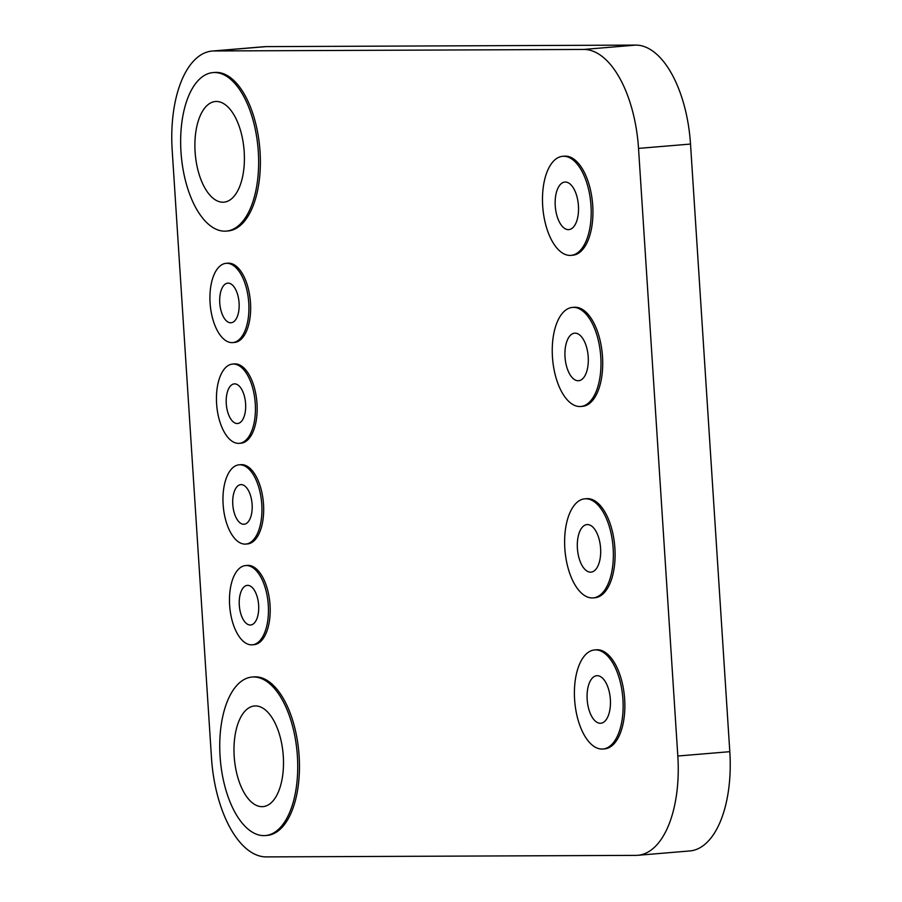 <?xml version="1.0" encoding="UTF-8"?>
<svg xmlns="http://www.w3.org/2000/svg" width="902" height="902" viewBox="0 0 902 902"><rect width="100%" height="100%" fill="white"/><g stroke="black" fill="none" stroke-linecap="round" stroke-linejoin="round"><path stroke-width="1.35" d="M637.759 855.299L689.759 850.958A99.423 48.201 -94.8 0 0 729.808 751.682L690.515 144.061A99.423 48.201 -94.8 0 0 635.786 45.1L266.09 46.622A99.423 48.201 -94.8 0 0 264.241 46.701L212.241 51.042A99.423 48.201 85.2 0 1 214.09 50.963L583.797 49.441A99.423 48.201 85.2 0 1 638.526 148.39L677.819 756.023A99.423 48.201 85.2 0 1 637.759 855.299A99.423 48.201 85.2 0 1 635.91 855.378L266.214 856.9A99.423 48.201 85.2 0 1 211.485 757.939L172.192 150.318A99.423 48.201 85.2 0 1 212.241 51.042M224.778 231.171A79.534 38.561 85.2 0 1 181.099 153.532A79.534 38.561 85.2 0 1 213.041 72.588A79.534 38.561 85.2 0 1 258.073 148.638A79.534 38.561 85.2 0 1 226.255 231.104A79.534 38.561 85.2 0 1 224.778 231.171M213.041 72.588L214.777 72.442A79.534 38.561 85.2 0 1 259.81 148.492A79.534 38.561 85.2 0 1 227.992 230.957L226.255 231.104M216.39 101.475A50.501 24.489 85.2 0 1 244.126 150.781A50.501 24.489 85.2 0 1 223.843 202.172A50.501 24.489 85.2 0 1 195.249 153.881A50.501 24.489 85.2 0 1 215.454 101.509A50.501 24.489 85.2 0 1 216.39 101.475M263.869 835.624A79.534 38.561 85.2 0 1 220.189 757.984A79.534 38.561 85.2 0 1 252.132 677.041A79.534 38.561 85.2 0 1 297.164 753.091A79.534 38.561 85.2 0 1 265.346 835.556A79.534 38.561 85.2 0 1 263.869 835.624M252.132 677.041L253.857 676.895A79.534 38.561 85.2 0 1 298.9 752.944A79.534 38.561 85.2 0 1 267.082 835.41L265.346 835.556M255.48 705.928A50.501 24.489 85.2 0 1 283.217 755.233A50.501 24.489 85.2 0 1 262.933 806.625A50.501 24.489 85.2 0 1 234.34 758.334A50.501 24.489 85.2 0 1 254.544 705.973A50.501 24.489 85.2 0 1 255.48 705.928M570.053 255.413A49.711 24.095 85.2 0 1 542.756 206.885A49.711 24.095 85.2 0 1 562.713 156.294A49.711 24.095 85.2 0 1 590.855 203.829A49.711 24.095 85.2 0 1 570.977 255.367A49.711 24.095 85.2 0 1 570.053 255.413M562.713 156.294L564.449 156.159A49.711 24.095 85.2 0 1 592.591 203.683A49.711 24.095 85.2 0 1 572.714 255.232L570.977 255.367M565.306 182.035A23.858 11.568 85.2 0 1 578.408 205.329A23.858 11.568 85.2 0 1 568.824 229.615A23.858 11.568 85.2 0 1 555.316 206.795A23.858 11.568 85.2 0 1 564.866 182.057A23.858 11.568 85.2 0 1 565.306 182.035M579.817 406.531A49.711 24.095 85.2 0 1 552.52 358.004A49.711 24.095 85.2 0 1 572.488 307.413A49.711 24.095 85.2 0 1 600.631 354.948A49.711 24.095 85.2 0 1 580.753 406.486A49.711 24.095 85.2 0 1 579.817 406.531M572.488 307.413L574.213 307.266A49.711 24.095 85.2 0 1 602.367 354.802A49.711 24.095 85.2 0 1 582.478 406.34L580.753 406.486M575.081 333.154A23.858 11.568 85.2 0 1 588.183 356.448A23.858 11.568 85.2 0 1 578.599 380.723A23.858 11.568 85.2 0 1 565.092 357.914A23.858 11.568 85.2 0 1 574.63 333.176A23.858 11.568 85.2 0 1 575.081 333.154M592.197 597.936A49.711 24.095 85.2 0 1 564.9 549.408A49.711 24.095 85.2 0 1 584.868 498.817A49.711 24.095 85.2 0 1 613.01 546.353A49.711 24.095 85.2 0 1 593.121 597.902A49.711 24.095 85.2 0 1 592.197 597.936M584.868 498.817L586.593 498.682A49.711 24.095 85.2 0 1 614.747 546.217A49.711 24.095 85.2 0 1 594.858 597.755L593.121 597.902M587.45 524.558A23.858 11.568 85.2 0 1 600.563 547.852A23.858 11.568 85.2 0 1 590.979 572.139A23.858 11.568 85.2 0 1 577.472 549.318A23.858 11.568 85.2 0 1 587.01 524.581A23.858 11.568 85.2 0 1 587.45 524.558M601.972 749.055A49.711 24.095 85.2 0 1 574.675 700.527A49.711 24.095 85.2 0 1 594.632 649.936A49.711 24.095 85.2 0 1 622.786 697.471A49.711 24.095 85.2 0 1 602.897 749.01A49.711 24.095 85.2 0 1 601.972 749.055M594.632 649.936L596.369 649.79A49.711 24.095 85.2 0 1 624.511 697.325A49.711 24.095 85.2 0 1 604.633 748.863L602.897 749.01M597.225 675.677A23.858 11.568 85.2 0 1 610.327 698.971A23.858 11.568 85.2 0 1 600.755 723.246A23.858 11.568 85.2 0 1 587.236 700.437A23.858 11.568 85.2 0 1 596.786 675.699A23.858 11.568 85.2 0 1 597.225 675.677M231.983 342.625A39.767 19.28 85.2 0 1 210.143 303.805A39.767 19.28 85.2 0 1 226.12 263.328A39.767 19.28 85.2 0 1 248.636 301.358A39.767 19.28 85.2 0 1 232.727 342.591A39.767 19.28 85.2 0 1 231.983 342.625M226.12 263.328L227.845 263.181A39.767 19.28 85.2 0 1 250.373 301.212A39.767 19.28 85.2 0 1 234.464 342.444L232.727 342.591M228.138 283.127A19.889 9.64 85.2 0 1 239.053 302.542A19.889 9.64 85.2 0 1 231.07 322.769A19.889 9.64 85.2 0 1 219.817 303.76A19.889 9.64 85.2 0 1 227.766 283.138A19.889 9.64 85.2 0 1 228.138 283.127M238.5 443.367A39.767 19.28 85.2 0 1 216.66 404.547A39.767 19.28 85.2 0 1 232.626 364.07A39.767 19.28 85.2 0 1 255.153 402.1A39.767 19.28 85.2 0 1 239.244 443.333A39.767 19.28 85.2 0 1 238.5 443.367M232.626 364.07L234.362 363.923A39.767 19.28 85.2 0 1 256.878 401.954A39.767 19.28 85.2 0 1 240.969 443.186L239.244 443.333M234.655 383.869A19.889 9.64 85.2 0 1 245.57 403.284A19.889 9.64 85.2 0 1 237.587 423.512A19.889 9.64 85.2 0 1 226.334 404.502A19.889 9.64 85.2 0 1 234.283 383.88A19.889 9.64 85.2 0 1 234.655 383.869M245.017 544.109A39.767 19.28 85.2 0 1 223.177 505.289A39.767 19.28 85.2 0 1 239.143 464.812A39.767 19.28 85.2 0 1 261.659 502.842A39.767 19.28 85.2 0 1 245.75 544.075A39.767 19.28 85.2 0 1 245.017 544.109M239.143 464.812L240.879 464.665A39.767 19.28 85.2 0 1 263.395 502.696A39.767 19.28 85.2 0 1 247.486 543.929L245.75 544.075M241.172 484.611A19.889 9.64 85.2 0 1 252.086 504.026A19.889 9.64 85.2 0 1 244.104 524.254A19.889 9.64 85.2 0 1 232.84 505.244A19.889 9.64 85.2 0 1 240.8 484.633A19.889 9.64 85.2 0 1 241.172 484.611M251.534 644.851A39.767 19.28 85.2 0 1 229.694 606.031A39.767 19.28 85.2 0 1 245.66 565.554A39.767 19.28 85.2 0 1 268.176 603.585A39.767 19.28 85.2 0 1 252.267 644.817A39.767 19.28 85.2 0 1 251.534 644.851M245.66 565.554L247.396 565.407A39.767 19.28 85.2 0 1 269.912 603.438A39.767 19.28 85.2 0 1 254.003 644.671L252.267 644.817M247.678 585.353A19.889 9.64 85.2 0 1 258.603 604.768A19.889 9.64 85.2 0 1 250.621 624.996A19.889 9.64 85.2 0 1 239.357 605.986A19.889 9.64 85.2 0 1 247.317 585.375A19.889 9.64 85.2 0 1 247.678 585.353M635.786 45.1L583.797 49.441M690.515 144.061L638.526 148.39M266.09 46.622L214.09 50.963M677.819 756.023L729.808 751.682"/></g></svg>
